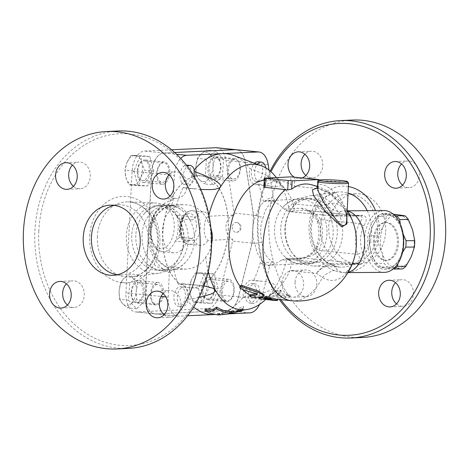 <?xml version="1.0" encoding="UTF-8"?>
<svg xmlns="http://www.w3.org/2000/svg" width="469" height="469" viewBox="0 0 469 469"><rect width="100%" height="100%" fill="white"/><g stroke="black" fill="none" stroke-linecap="round" stroke-linejoin="round"><path stroke-width="0.35" stroke-dasharray="2.35 1.76" d="M114.19 205.34A35.111 28.515 87.3 0 1 118.258 204.783A35.111 28.515 87.3 0 1 148.38 242.719A35.111 28.515 87.3 0 1 121.547 274.922A35.111 28.515 87.3 0 1 117.432 274.752M38.821 230.977A106.023 86.108 -92.7 0 0 163.177 335.429A106.023 86.108 -92.7 0 0 172.445 152.466A106.023 86.108 -92.7 0 0 38.821 230.977M128.272 348.414A108.837 88.389 87.3 0 1 34.911 230.824A108.837 88.389 87.3 0 1 118.082 130.986M73.445 186.322A13.343 10.834 -92.7 0 0 78.827 188.696A13.343 10.834 -92.7 0 0 80.123 188.731A13.343 10.834 -92.7 0 0 90.341 175.699A13.343 10.834 -92.7 0 0 80.176 162.116A13.343 10.834 -92.7 0 0 78.874 162.081A13.343 10.834 -92.7 0 0 72.455 165.1M170.089 196.042A13.343 10.834 -92.7 0 0 176.766 198.451A13.343 10.834 -92.7 0 0 186.961 186.211A13.343 10.834 -92.7 0 0 175.523 171.801A13.343 10.834 -92.7 0 0 169.098 174.82M164.08 314.763A13.343 10.834 -92.7 0 0 169.456 317.138A13.343 10.834 -92.7 0 0 170.751 317.173A13.343 10.834 -92.7 0 0 180.97 304.135A13.343 10.834 -92.7 0 0 170.804 290.551A13.343 10.834 -92.7 0 0 169.508 290.516A13.343 10.834 -92.7 0 0 163.083 293.541M67.436 305.043A13.343 10.834 -92.7 0 0 74.108 307.453A13.343 10.834 -92.7 0 0 84.303 295.212A13.343 10.834 -92.7 0 0 72.865 280.796A13.343 10.834 -92.7 0 0 66.44 283.821M126.343 235.338A35.263 28.638 -92.7 0 0 158.622 273.257A35.263 28.638 -92.7 0 0 178.918 258.102A35.263 28.638 -92.7 0 0 176.954 216.174A35.263 28.638 -92.7 0 0 155.327 202.983A35.263 28.638 -92.7 0 0 126.343 235.338M142.025 234.963A32.297 26.235 -92.7 0 0 169.725 269.863A32.297 26.235 -92.7 0 0 185.83 261.954A32.297 26.235 -92.7 0 0 183.485 211.707A32.297 26.235 -92.7 0 0 166.712 205.334A32.297 26.235 -92.7 0 0 142.025 234.963M135.834 235.25A32.297 26.235 -92.7 0 0 146.762 263.777A32.297 26.235 -92.7 0 0 163.54 270.15A32.297 26.235 -92.7 0 0 188.233 236.657A32.297 26.235 -92.7 0 0 160.515 205.621A32.297 26.235 -92.7 0 0 144.417 213.53A32.297 26.235 -92.7 0 0 135.834 235.25M131.742 235.444A32.297 26.235 -92.7 0 0 159.448 270.343A32.297 26.235 -92.7 0 0 179.897 256.291A32.297 26.235 -92.7 0 0 178.097 217.892A32.297 26.235 -92.7 0 0 156.423 205.815A32.297 26.235 -92.7 0 0 131.742 235.444M377.545 232.008A35.111 28.515 87.3 0 1 350.712 264.217A35.111 28.515 87.3 0 1 320.591 230.478A35.111 28.515 87.3 0 1 347.435 194.078A35.111 28.515 87.3 0 1 377.545 232.008M385.729 231.627A35.111 28.515 -92.7 0 0 355.619 193.691A35.111 28.515 -92.7 0 0 328.775 230.097A35.111 28.515 -92.7 0 0 358.896 263.836A35.111 28.515 -92.7 0 0 385.729 231.627M270.197 171.033A108.837 88.389 -92.7 0 0 257.528 220.424A108.837 88.389 -92.7 0 0 279.36 299.498M280.79 299.638A106.023 86.108 87.3 0 1 258.173 220.729A106.023 86.108 87.3 0 1 270.971 171.701M302.499 177.798A13.343 10.834 87.3 0 1 299.486 178.484A13.343 10.834 87.3 0 1 293.981 176.954M282.01 282.789A13.343 10.834 87.3 0 1 292.21 270.549A13.343 10.834 87.3 0 1 303.654 283.37A13.343 10.834 87.3 0 1 293.459 297.199A13.343 10.834 87.3 0 1 282.01 282.789M352.178 120.046A108.837 88.389 -92.7 0 0 268.989 219.885A108.837 88.389 -92.7 0 0 362.338 337.481M285.433 227.905A35.263 28.638 -92.7 0 0 292.023 252.82A35.263 28.638 -92.7 0 0 313.632 266.017A35.263 28.638 -92.7 0 0 342.646 229.447A35.263 28.638 -92.7 0 0 310.349 195.743A35.263 28.638 -92.7 0 0 290.059 210.892A35.263 28.638 -92.7 0 0 285.433 227.905M305.888 175.459A13.343 10.834 -92.7 0 0 311.269 177.833A13.343 10.834 -92.7 0 0 312.565 177.868A13.343 10.834 -92.7 0 0 322.783 164.836A13.343 10.834 -92.7 0 0 312.618 151.253A13.343 10.834 -92.7 0 0 311.299 151.217A13.343 10.834 -92.7 0 0 304.897 154.237M402.531 185.179A13.343 10.834 -92.7 0 0 409.208 187.588A13.343 10.834 -92.7 0 0 419.403 175.353A13.343 10.834 -92.7 0 0 407.96 160.937A13.343 10.834 -92.7 0 0 401.54 163.957M396.522 303.9A13.343 10.834 -92.7 0 0 401.898 306.275A13.343 10.834 -92.7 0 0 403.211 306.31A13.343 10.834 -92.7 0 0 413.412 293.266A13.343 10.834 -92.7 0 0 403.246 279.694A13.343 10.834 -92.7 0 0 401.945 279.659A13.343 10.834 -92.7 0 0 395.525 282.678M295.107 282.174A13.343 10.834 -92.7 0 0 306.55 296.59A13.343 10.834 -92.7 0 0 316.745 284.349A13.343 10.834 -92.7 0 0 305.301 269.939A13.343 10.834 -92.7 0 0 295.107 282.174M146.879 283.446L138.912 274.857L129.749 283.241L128.553 300.213L136.514 308.801L145.677 300.418L146.879 283.446L137.921 282.549L132.874 278.146L129.96 273.96L124.308 278.041A14.744 8.542 -84.3 0 1 132.874 278.146A14.744 8.542 -84.3 0 1 136.256 290.921L137.921 282.549M145.677 300.418L136.725 299.515L136.256 290.921A14.744 8.542 -84.3 0 1 131.074 303.601L136.725 299.515M138.912 274.857L129.96 273.96M198.434 288.412L202.338 303.167L212.228 303.285L218.208 288.646L214.304 273.896L204.414 273.773L198.434 288.412L189.476 287.509L190.361 294.784A14.744 8.542 -84.3 0 1 191.399 280.087L189.476 287.509M204.414 273.773L195.462 272.876L191.399 280.087A14.744 8.542 -84.3 0 1 199.337 272.829A14.744 8.542 -84.3 0 1 206.231 280.263L205.346 272.993L195.462 272.876M128.553 300.213L119.595 299.31L122.509 303.496L127.562 307.899L131.074 303.601A14.744 8.542 -84.3 0 1 122.509 303.496A14.744 8.542 -84.3 0 1 119.132 290.721L119.595 299.31M136.514 308.801L127.562 307.899M171.531 149.787L144.546 151.047A19.663 11.391 95.7 0 0 132.1 171.167L125.932 292.891A19.663 11.391 95.7 0 0 135.424 311.92A19.663 11.391 95.7 0 0 136.397 311.944L207.603 308.614A19.663 11.391 95.7 0 0 219.087 294.972L232.659 241.142L232.753 239.249A12.64 10.265 -92.7 0 1 225.964 226.41A12.64 10.265 -92.7 0 1 233.978 215.06L209.28 216.209C203.247 217.352 202.25 236.992 208.054 240.404L232.753 239.249M236.147 149.699A19.663 11.391 -84.3 0 1 245.269 162.303L253.436 215.113L252.023 243.094L238.451 296.918A19.663 11.391 -84.3 0 1 226.967 310.566L155.761 313.89A19.663 11.391 -84.3 0 1 154.782 313.867A19.663 11.391 -84.3 0 1 145.29 294.837L151.458 173.114A19.663 11.391 -84.3 0 1 163.91 152.994L174.656 152.489M252.023 243.094L232.659 241.142M157.361 284.519A9.831 5.692 95.7 0 0 151.165 294.163A9.831 5.692 95.7 0 0 155.884 304.094A9.831 5.692 95.7 0 0 162.532 294.884A9.831 5.692 95.7 0 0 157.848 284.536A9.831 5.692 95.7 0 0 157.361 284.519M137.886 282.561A9.831 5.692 -84.3 0 1 138.373 282.573A9.831 5.692 -84.3 0 1 143.057 292.926A9.831 5.692 -84.3 0 1 136.403 302.136A9.831 5.692 -84.3 0 1 131.683 292.205A9.831 5.692 -84.3 0 1 137.886 282.561M222.341 291.255A9.831 5.692 95.7 0 0 227.09 300.77A9.831 5.692 95.7 0 0 233.738 291.56A9.831 5.692 95.7 0 0 229.054 281.207A9.831 5.692 95.7 0 0 222.341 291.255M202.866 289.297A9.831 5.692 -84.3 0 1 209.579 279.248A9.831 5.692 -84.3 0 1 214.263 289.602A9.831 5.692 -84.3 0 1 207.609 298.812A9.831 5.692 -84.3 0 1 202.866 289.297M157.643 282.584A11.233 6.507 -84.3 0 1 158.2 282.596A11.233 6.507 -84.3 0 1 163.552 294.438A11.233 6.507 -84.3 0 1 155.943 304.956A11.233 6.507 -84.3 0 1 150.561 293.594A11.233 6.507 -84.3 0 1 157.643 282.584M138.285 280.638A11.233 6.507 95.7 0 0 131.197 291.654A11.233 6.507 95.7 0 0 136.59 303.009A11.233 6.507 95.7 0 0 137.147 303.021A11.233 6.507 95.7 0 0 144.229 292.011A11.233 6.507 95.7 0 0 138.847 280.65A11.233 6.507 95.7 0 0 138.285 280.638M221.133 290.786A11.233 6.507 -84.3 0 1 228.808 279.301A11.233 6.507 -84.3 0 1 234.16 291.132A11.233 6.507 -84.3 0 1 226.556 301.655A11.233 6.507 -84.3 0 1 221.133 290.786M201.776 288.834A11.233 6.507 95.7 0 0 207.192 299.709A11.233 6.507 95.7 0 0 214.866 288.224A11.233 6.507 95.7 0 0 209.45 277.355A11.233 6.507 95.7 0 0 201.776 288.834M274.558 228.766A32.297 26.235 -92.7 0 0 285.492 257.293A32.297 26.235 -92.7 0 0 302.265 263.666A32.297 26.235 -92.7 0 0 326.963 230.179A32.297 26.235 -92.7 0 0 299.251 199.137A32.297 26.235 -92.7 0 0 283.141 207.046A32.297 26.235 -92.7 0 0 274.558 228.766M280.749 228.479A32.297 26.235 -92.7 0 0 308.455 263.379A32.297 26.235 -92.7 0 0 324.56 255.47A32.297 26.235 -92.7 0 0 322.215 205.223A32.297 26.235 -92.7 0 0 305.436 198.85A32.297 26.235 -92.7 0 0 280.749 228.479M284.841 228.286A32.297 26.235 -92.7 0 0 290.88 251.108A32.297 26.235 -92.7 0 0 312.547 263.185A32.297 26.235 -92.7 0 0 337.24 229.699A32.297 26.235 -92.7 0 0 309.534 198.657A32.297 26.235 -92.7 0 0 289.086 212.709A32.297 26.235 -92.7 0 0 284.841 228.286M317.413 187.412L317.413 187.412C317.648 178.671 337.873 190.707 342.962 203.388C345.653 208.799 346.913 214.093 346.732 219.269M387.488 266.955L395.994 267.951A26.68 16.931 89.6 0 1 382.047 252.68L384.146 263.297A29.142 18.49 -90.4 0 0 387.488 266.955L378.829 267.013A29.142 18.49 89.6 0 1 375.487 263.355L371.196 252.75A26.68 16.931 -90.4 0 0 385.143 268.028L378.829 267.013M393.157 214.11L390.179 213.788A29.142 18.49 -90.4 0 0 386.515 216.502L383.396 226.093L378.084 235.708A29.142 18.49 -90.4 0 0 377.762 242.08L382.047 252.68A26.68 16.931 89.6 0 1 383.396 226.093A26.68 16.931 89.6 0 1 398.685 214.79A26.68 16.931 89.6 0 1 412.632 230.062A26.68 16.931 89.6 0 1 411.284 256.649A26.68 16.931 89.6 0 1 395.994 267.951L402.308 268.966M393.643 269.024L385.143 268.028A26.68 16.931 -90.4 0 0 400.432 256.719L398.04 263.402M369.425 235.766L372.544 226.169A26.68 16.931 -90.4 0 0 371.196 252.75L369.103 242.133A29.142 18.49 89.6 0 1 369.425 235.766L378.084 235.708M381.52 213.846L387.834 214.861A26.68 16.931 -90.4 0 0 372.544 226.169L377.856 216.561A29.142 18.49 89.6 0 1 381.52 213.846L390.179 213.788M400.35 224.223L401.775 230.138A26.68 16.931 -90.4 0 0 387.834 214.861L394.869 215.705M402.502 252.498L400.432 256.719A26.68 16.931 -90.4 0 0 401.775 230.138L403.182 234.23M377.856 216.561L386.515 216.502M369.103 242.133L377.762 242.08M375.487 263.355L384.146 263.297M398.48 243.071A18.959 12.03 -90.4 0 0 386.356 222.488A18.959 12.03 -90.4 0 0 374.455 241.523A18.959 12.03 -90.4 0 0 386.614 260.401A18.959 12.03 -90.4 0 0 398.48 243.071M397.395 243.077A18.959 12.03 -90.4 0 0 385.272 222.494A18.959 12.03 -90.4 0 0 373.371 241.529A18.959 12.03 -90.4 0 0 385.53 260.406A18.959 12.03 -90.4 0 0 397.395 243.077M183.443 287.145A9.831 5.692 -84.3 0 1 183.93 287.157A9.831 5.692 -84.3 0 1 188.614 297.51A9.831 5.692 -84.3 0 1 181.966 306.72A9.831 5.692 -84.3 0 1 177.247 296.789A9.831 5.692 -84.3 0 1 183.443 287.145M180.143 286.811A9.831 5.692 -84.3 0 1 180.629 286.823A9.831 5.692 -84.3 0 1 185.308 297.176A9.831 5.692 -84.3 0 1 178.66 306.386A9.831 5.692 -84.3 0 1 173.94 296.455A9.831 5.692 -84.3 0 1 180.143 286.811M248.423 293.881A9.831 5.692 -84.3 0 1 255.136 283.827A9.831 5.692 -84.3 0 1 259.82 294.18A9.831 5.692 -84.3 0 1 253.172 303.39A9.831 5.692 -84.3 0 1 248.423 293.881M245.123 293.547A9.831 5.692 -84.3 0 1 251.835 283.499A9.831 5.692 -84.3 0 1 256.514 293.846A9.831 5.692 -84.3 0 1 249.866 303.062A9.831 5.692 -84.3 0 1 245.123 293.547M265.806 167.92A9.831 5.692 -84.3 0 1 259.826 181.679A9.831 5.692 -84.3 0 1 259.334 181.667A9.831 5.692 -84.3 0 1 254.679 174.89A9.831 5.692 -84.3 0 1 257.229 164.273M258.003 161.776A9.831 5.692 -84.3 0 1 262.722 171.707A9.831 5.692 -84.3 0 1 256.52 181.351A9.831 5.692 -84.3 0 1 256.033 181.339A9.831 5.692 -84.3 0 1 251.32 173.999A9.831 5.692 -84.3 0 1 254.526 163.265M214.263 177.1A9.831 5.692 -84.3 0 1 213.776 177.089A9.831 5.692 -84.3 0 1 209.098 166.735A9.831 5.692 -84.3 0 1 215.746 157.525A9.831 5.692 -84.3 0 1 220.465 167.456A9.831 5.692 -84.3 0 1 214.263 177.1M233.744 179.058A9.831 5.692 95.7 0 0 239.94 169.415A9.831 5.692 95.7 0 0 235.221 159.483A9.831 5.692 95.7 0 0 228.573 168.693A9.831 5.692 95.7 0 0 233.251 179.047A9.831 5.692 95.7 0 0 233.744 179.058M120.797 282.344L119.132 290.721A14.744 8.542 -84.3 0 1 124.308 278.041L120.797 282.344L129.749 283.241M205.193 294.96L209.256 287.749L206.231 280.263A14.744 8.542 -84.3 0 1 205.193 294.96A14.744 8.542 -84.3 0 1 197.261 302.218L203.27 302.382L205.193 294.96M193.386 302.265L197.261 302.218A14.744 8.542 -84.3 0 1 190.361 294.784L193.386 302.265L202.338 303.167M201.031 154.049L197.519 158.346L195.849 166.724A14.744 8.542 -84.3 0 1 201.031 154.049A14.744 8.542 -84.3 0 1 209.596 154.149L206.682 149.963L201.031 154.049M196.318 175.312L199.231 179.498A14.744 8.542 -84.3 0 1 195.849 166.724L196.318 175.312L205.275 176.215L213.237 184.804L204.279 183.901L207.796 179.604A14.744 8.542 -84.3 0 1 199.231 179.498L204.279 183.901M212.973 166.929L214.644 158.551L209.596 154.149A14.744 8.542 -84.3 0 1 212.973 166.929A14.744 8.542 -84.3 0 1 207.796 179.604L213.442 175.517L212.973 166.929M212.228 303.285L203.27 302.382M218.208 288.646L209.256 287.749M214.304 273.896L205.346 272.993M213.237 184.804L222.4 176.42L223.596 159.448L214.644 158.551M222.4 176.42L213.442 175.517M223.596 159.448L215.634 150.866L206.682 149.963M215.634 150.866L206.471 159.243L197.519 158.346M215.001 156.64A11.233 6.507 95.7 0 0 207.919 167.65A11.233 6.507 95.7 0 0 213.301 179.011A11.233 6.507 95.7 0 0 213.87 179.023A11.233 6.507 95.7 0 0 220.952 168.008A11.233 6.507 95.7 0 0 215.558 156.652A11.233 6.507 95.7 0 0 215.001 156.64M206.471 159.243L205.275 176.215M232.225 227.037A4.913 3.992 -92.7 0 0 236.446 232.348A4.913 3.992 -92.7 0 0 240.198 227.84A4.913 3.992 -92.7 0 0 235.983 222.529A4.913 3.992 -92.7 0 0 232.225 227.037M194.571 177.223A9.831 5.692 -84.3 0 1 188.128 184.997A9.831 5.692 -84.3 0 1 183.379 177.048A9.831 5.692 -84.3 0 1 187.301 166.331M186.797 165.1A9.831 5.692 -84.3 0 1 191.54 174.615A9.831 5.692 -84.3 0 1 184.827 184.663A9.831 5.692 -84.3 0 1 180.108 174.703A9.831 5.692 -84.3 0 1 186.345 165.088M149.283 170.364A9.831 5.692 -84.3 0 1 142.57 180.413A9.831 5.692 -84.3 0 1 137.892 170.065A9.831 5.692 -84.3 0 1 144.54 160.849A9.831 5.692 -84.3 0 1 149.283 170.364M168.758 172.322A9.831 5.692 95.7 0 0 164.015 162.813A9.831 5.692 95.7 0 0 157.367 172.023A9.831 5.692 95.7 0 0 162.045 182.371A9.831 5.692 95.7 0 0 168.758 172.322M125.874 177.382L128.893 184.868L132.768 184.821A14.744 8.542 -84.3 0 1 125.874 177.382A14.744 8.542 -84.3 0 1 126.911 162.684L124.989 170.112L125.874 177.382M138.783 184.985L140.706 177.558A14.744 8.542 -84.3 0 1 132.768 184.821L147.735 185.888L153.715 171.249L144.763 170.347L141.744 162.866A14.744 8.542 -84.3 0 1 140.706 177.558L144.763 170.347M134.843 155.427L130.968 155.474L126.911 162.684A14.744 8.542 -84.3 0 1 134.843 155.427A14.744 8.542 -84.3 0 1 141.744 162.866L140.858 155.597L134.843 155.427M153.715 171.249L149.81 156.494L139.926 156.376L130.968 155.474M149.81 156.494L140.858 155.597M139.926 156.376L133.941 171.015L124.989 170.112M133.941 171.015L137.845 185.771L128.893 184.868M137.282 171.437A11.233 6.507 95.7 0 0 142.705 182.312A11.233 6.507 95.7 0 0 150.379 170.827A11.233 6.507 95.7 0 0 144.956 159.952A11.233 6.507 95.7 0 0 137.282 171.437M137.845 185.771L147.735 185.888M194.248 240.703L182.857 239.559L182.728 238.328L182.089 237.648A18.256 10.576 -84.3 0 1 183.068 218.39L183.737 217.651L184.047 216.057A16.855 9.761 -84.3 0 1 192.155 210.716A16.855 9.761 -84.3 0 1 200.181 228.456A16.855 9.761 -84.3 0 1 188.778 244.249A16.855 9.761 -84.3 0 1 182.857 239.559A16.855 9.761 -84.3 0 1 184.047 216.057L195.438 217.206A8.424 4.883 -84.3 0 1 191.381 219.879A8.424 4.883 -84.3 0 1 187.917 216.385A23.169 13.425 95.7 0 0 178.396 206.776A23.169 13.425 95.7 0 0 162.72 228.485A23.169 13.425 95.7 0 0 173.759 252.885A23.169 13.425 95.7 0 0 186.609 242.233A8.424 4.883 -84.3 0 1 191.282 238.358A8.424 4.883 -84.3 0 1 194.248 240.703A16.855 9.761 95.7 0 0 200.169 245.393A16.855 9.761 95.7 0 0 208.054 240.404M209.28 216.209A16.855 9.761 95.7 0 0 203.54 211.859A16.855 9.761 95.7 0 0 195.438 217.206M183.068 218.39A8.424 4.883 -84.3 0 1 181.134 218.847A8.424 4.883 -84.3 0 1 179.375 218.05A24.576 14.234 -84.3 0 1 178.349 238.328A8.424 4.883 -84.3 0 1 181.034 237.326A8.424 4.883 -84.3 0 1 182.089 237.648M178.349 238.328L175.218 241.089A23.169 13.425 -84.3 0 1 162.368 251.742A23.169 13.425 -84.3 0 1 151.329 227.342A23.169 13.425 -84.3 0 1 167.005 205.633A23.169 13.425 -84.3 0 1 176.532 215.236L179.375 218.05M233.228 180.975A11.233 6.507 -84.3 0 1 232.671 180.958A11.233 6.507 -84.3 0 1 227.324 169.121A11.233 6.507 -84.3 0 1 234.934 158.604A11.233 6.507 -84.3 0 1 240.316 169.96A11.233 6.507 -84.3 0 1 233.228 180.975M169.737 172.774A11.233 6.507 -84.3 0 1 162.063 184.258A11.233 6.507 -84.3 0 1 156.716 172.422A11.233 6.507 -84.3 0 1 164.32 161.899A11.233 6.507 -84.3 0 1 169.737 172.774M243.376 297.029C253.782 294.567 264.973 294.638 275.432 287.098L275.502 285.31L272.354 283.258L268.643 282.221L262.007 281.23L251.841 280.204A12.64 7.322 -84.3 0 0 243.376 297.029A80.75 46.777 -84.3 0 1 217.34 314.212A80.75 46.777 -84.3 0 1 215.072 314.482M228.596 313.861L215.124 314.488M269.657 266.245C261.362 262.024 256.467 254.403 254.966 243.388L262.165 242.356C262.875 251.601 266.503 258.185 273.052 262.107C271.492 262.347 270.361 263.73 269.657 266.245L261.344 299.216A19.663 11.391 -84.3 0 1 259.498 304.44M273.052 262.107L260.289 262.699A80.75 46.777 -84.3 0 1 253.477 280.708A12.64 7.322 -84.3 0 0 251.841 280.204M174.673 152.507L164.021 153.005A19.663 11.391 95.7 0 0 151.575 173.125L145.408 294.849A19.663 11.391 95.7 0 0 154.899 313.878A19.663 11.391 95.7 0 0 155.872 313.902L227.078 310.578A19.663 11.391 95.7 0 0 238.563 296.93L252.134 243.106L253.553 215.119L245.387 162.315A19.663 11.391 95.7 0 0 236.206 149.705M228.292 230.261A56.174 32.543 95.7 0 0 201.172 175.898A56.174 32.543 95.7 0 0 163.177 228.532A56.174 32.543 95.7 0 0 189.927 287.679A56.174 32.543 95.7 0 0 228.292 230.261M228.174 230.25A56.174 32.543 95.7 0 0 201.06 175.887A56.174 32.543 95.7 0 0 163.06 228.52A56.174 32.543 95.7 0 0 189.816 287.667A56.174 32.543 95.7 0 0 228.174 230.25M233.978 215.06L234.078 213.161L225.906 160.357A19.663 11.391 95.7 0 0 216.731 147.747M253.436 215.113L234.078 213.161M227.606 314.019A79.513 46.062 95.7 0 0 233.931 312.29L230.467 312.852L243.505 308.051L242.485 310.249M233.931 312.29L234.002 310.83A78.077 45.229 -84.3 0 1 227.623 312.594A78.077 45.229 -84.3 0 1 224.639 312.899L219.762 313.468A78.968 45.745 -84.3 0 1 205.07 309.059M230.467 312.852L230.543 311.393L234.002 310.83M224.569 314.33L224.639 312.899M219.691 314.898L219.762 313.468M243.505 308.051L243.581 306.521L230.543 311.393M242.045 310.314L243.581 306.521M238.58 310.865L238.621 310.079L242.086 309.511M229.183 313.603L229.259 312.172A76.887 44.537 95.7 0 0 231.287 311.996M232.19 311.873A76.887 44.537 95.7 0 0 238.621 310.079M231.305 311.656L229.259 312.172M264.211 294.89L263.431 295.323L255.048 296.203L250.387 295.253L250.311 294.661M255.98 293.77L257.393 293.488C257.809 293.236 257.387 292.879 256.133 292.422L242.919 288.359L240.509 286.84L240.263 285.832M257.088 294.421L257.592 293.365L257.17 294.643M280.749 292.257L281.23 291.413L280.562 290.739L277.361 291.108L265.952 297.786L266.163 298.167L270.296 298.202L274.289 296.625L286.237 297.803L289.795 296.971L290.071 296.285L289.303 295.892L277.56 294.696L280.749 292.257L280.45 291.02L280.89 290.094L275.895 290.563A58.983 34.167 95.7 0 0 276.194 290.299A58.983 34.167 95.7 0 0 289.895 270.719C292.052 263.338 291.378 259.509 287.872 259.228L332.193 263.689A4.215 2.673 89.6 0 1 333.746 264.745L333.389 264.751C327.204 264.891 321.541 267.764 316.405 273.386C320.925 267.43 326.049 264.205 331.771 263.701A4.215 2.767 87.6 0 1 333.389 264.751L337.522 270.179A30.895 19.604 -90.4 0 0 345.26 272.618A30.895 19.604 -90.4 0 0 348.139 272.26M275.643 299.122A58.983 34.167 95.7 0 0 276.522 299.193C278.234 299.187 277.806 299.005 275.233 298.647L259.932 297.381A58.983 34.167 95.7 0 0 266.328 296.209L265.8 296.555L270.883 296.666A58.983 34.167 95.7 0 0 274.136 295.288L285.527 296.431L289.912 295.13L288.728 294.544L277.337 293.401A58.983 34.167 95.7 0 0 280.45 291.02M277.337 293.401L277.56 294.696M274.136 295.288L274.289 296.625M266.398 297.581L266.328 296.209A58.983 34.167 95.7 0 0 275.895 290.563L276.194 291.8M260.459 298.988C258.63 298.735 259.744 298.706 263.807 298.9L275.192 300.043C277.759 300.406 278.164 300.588 276.405 300.594M249.895 295.001A58.983 34.167 95.7 0 0 250.387 295.253A58.983 34.167 95.7 0 0 257.417 297.293A58.983 34.167 95.7 0 0 259.932 297.381L271.152 298.671L271.018 300.072L270.044 299.949M271.018 300.072L270.707 300.019L270.83 298.618L271.152 298.671A58.983 34.167 -84.3 0 1 271.082 298.665A58.983 34.167 -84.3 0 1 265.208 297.153L264.739 296.795M259.932 297.381L259.398 297.493M276.522 299.21L277.56 299.316M347.939 272.6L345.108 272.63L347.289 271.082L349.182 268.878C351.709 265.56 353.726 260.635 355.221 254.098A38.646 24.523 89.6 0 1 322.52 277.402L316.405 273.386L289.895 270.719M263.807 186.814L264.364 186.029A58.983 34.167 -84.3 0 1 280.609 181.063A58.983 34.167 -84.3 0 1 290.557 184.809L294.409 186.199L314.91 188.262A53.29 43.277 87.3 0 1 317.185 188.561L318.246 188.561L317.876 187.846A58.713 34.014 95.7 0 0 310.208 184.446M264.147 180.055A58.983 34.167 95.7 0 1 269.224 179.92A58.983 34.167 95.7 0 1 286.231 190.508A58.983 34.167 95.7 0 1 293.283 203.851L319.788 206.518C324.343 212.398 329.707 215.388 335.886 215.494A4.215 2.785 91.2 0 1 334.362 216.127A4.215 2.785 91.2 0 1 334.18 216.115L325.861 213.143L319.788 206.518L326.231 204.167A38.646 24.523 89.6 0 1 355.056 229.206C353.468 222.693 351.387 217.798 348.819 214.515L344.838 210.827A30.895 19.604 -90.4 0 0 340.488 211.63A22.471 16.931 -110.1 0 1 326.231 204.167A58.983 34.167 95.7 0 0 314.91 188.262M240.064 286.242A58.983 34.167 95.7 0 0 240.509 286.84A58.983 34.167 95.7 0 0 243.006 289.742M346.913 215.781L342.704 205.914L331.237 194.154L317.138 188.005M254.948 243.247L254.321 243.323A37.919 30.796 87.3 0 1 252.844 229.112A37.919 30.796 87.3 0 1 255.74 215.341L256.355 215.535C258.964 216.848 261.327 217.305 263.455 216.907A32.297 26.235 -92.7 0 0 260.67 229.417A32.297 26.235 -92.7 0 0 262.165 242.356M269.013 170.077L273.169 196.957C273.62 199.413 274.617 200.697 276.159 200.796C269.288 203.147 265.055 208.517 263.455 216.907M252.134 243.106L254.321 243.323M293.283 203.851L294.11 206.952L294.086 209.59L293.535 210.862L291.114 211.824L288.089 211.232L284.325 209.063L279.424 204.812L275.074 202.309L270.683 200.902L267.183 200.638L263.396 201.394L276.159 200.796M260.289 262.699L264.909 264.815L269.382 265.202L274.301 264.199L281.74 260.102L299.075 259.293C307.248 258.226 313.509 253.911 317.853 246.354A32.297 26.235 -92.7 0 0 319.09 221.943C315.543 213.7 309.733 209.133 301.661 208.248L284.325 209.063M253.553 215.119L255.74 215.341M187.6 315.778L178.654 316.194A19.663 11.391 -84.3 0 1 177.675 316.17A19.663 11.391 -84.3 0 1 168.183 297.141L169.373 271.176L168.518 268.426L167.462 267.336L166.442 267.084A32.297 26.235 87.3 0 1 149.769 234.6A32.297 26.235 87.3 0 1 169.549 205.78L169.989 205.703C155.972 210.792 151.012 223.479 150.778 237.062C151.645 251.525 157.174 261.602 167.363 267.283M208.928 215.148A73.023 42.304 95.7 0 0 207.644 220.852L204.865 215.617L201.037 211.068L195.802 207.362L189.986 205.24L184.17 204.566L169.549 205.78C171.584 205.281 172.774 203.288 173.12 199.794L173.688 188.556M211.578 245.053L210.857 247.667L208.101 253.805L202.573 261.614L197.941 265.56L192.372 268.098L186.463 269.077L183.614 269.065L176.045 267.723L173.266 266.767L166.442 267.084M207.644 220.852L210.886 227.84M200.808 189.458L183.186 187.453A12.64 7.322 -84.3 0 0 184.821 187.958A12.64 7.322 -84.3 0 0 193.281 171.132L194.664 171.613M199.02 297.469L186.773 299.679A12.64 7.322 -84.3 0 0 181.233 283.505A12.64 7.322 -84.3 0 0 178.279 284.22L191.018 284.63L203.951 285.943M261.907 281.218L253.477 280.708M176.373 205.463A80.75 46.777 -84.3 0 1 183.186 187.453M281.74 260.102L284.982 258.771L287.872 259.228M263.889 301.063A73.023 42.304 95.7 0 0 275.432 287.098A73.023 42.304 95.7 0 0 286.958 258.964M193.685 307.06A80.75 46.777 -84.3 0 1 186.773 299.679M289.367 211.396A73.023 42.304 95.7 0 0 280.644 184.206C270.994 175.676 259.943 173.02 249.889 168.482A12.64 7.322 -84.3 0 0 255.423 184.657A12.64 7.322 -84.3 0 0 258.378 183.942L267.424 185.718L275.661 186.556L280.016 186.005L280.79 185.314L280.644 184.206A73.023 42.304 95.7 0 0 276.311 177.511M233.316 155.356A80.75 46.777 -84.3 0 1 249.889 168.482M193.281 171.132A80.75 46.777 -84.3 0 1 194.272 169.919M340.488 211.63L336.244 215.494A4.215 2.673 89.6 0 1 334.843 216.133A4.215 2.673 89.6 0 1 334.602 216.115L334.18 216.115M291.114 211.824L334.362 216.127L361.024 215.957A4.215 2.673 -90.4 0 0 362.426 215.318C367.004 216.074 367.526 219.486 363.985 225.554C359.905 234.236 359.447 243.264 362.613 252.644A4.215 0.844 160.8 0 0 357.671 254.28C354.212 243.622 354.728 233.357 359.231 223.502L362.373 218.484L361.388 215.969L360.784 215.939A4.215 2.673 -90.4 0 0 361.024 215.957L306.222 210.423L310.595 212.592C311.785 212.961 313.755 215.165 316.516 219.216L317.449 221.614A8.424 1.307 -15.3 0 1 320.667 219.621A40.727 33.076 87.3 0 1 319.108 250.399A8.424 2.392 -158.3 0 1 316.188 247.057L316.188 247.057A8.424 2.392 -158.3 0 1 317.853 246.354M331.771 263.701L358.375 263.514C361.288 262.599 361.054 259.521 357.671 254.28L319.108 250.399C316.165 254.667 306.896 257.733 303.326 257.973L285.68 258.8M291.583 300.729A58.983 34.167 95.7 0 0 322.52 277.402A22.471 15.964 -56.4 0 1 337.522 270.179M362.613 252.644C365.503 259.392 364.606 263.367 359.928 264.569A4.215 2.673 -90.4 0 0 358.375 263.514L303.326 257.973A8.424 6.842 -92.7 0 0 302.511 257.956A8.424 6.842 -92.7 0 0 299.075 259.293M205.809 257.118A73.023 42.304 95.7 0 0 208.254 271.469M319.09 221.943A8.424 1.307 -15.3 0 1 317.449 221.62A8.424 1.307 -15.3 0 1 317.449 221.614M301.661 208.248A8.424 6.842 -92.7 0 0 305.735 210.405L306.222 210.423M288.089 211.232L305.735 210.405C309.288 210.493 318.181 214.825 320.667 219.621L359.231 223.502A4.215 1.366 25.8 0 0 363.985 225.554M258.378 183.942A80.75 46.777 -84.3 0 1 263.396 201.394M384.357 272.354A30.895 19.604 89.6 0 1 364.542 241.594A30.895 19.604 89.6 0 1 383.941 210.563M178.279 284.22A80.75 46.777 -84.3 0 1 173.266 266.767M403.17 243.862A28.087 17.822 -90.4 0 0 377.744 216.01A28.087 17.822 -90.4 0 0 375.288 264.481A28.087 17.822 -90.4 0 0 403.17 243.862M173.864 185.079L174.351 175.418A19.663 11.391 -84.3 0 1 180.682 158.446M89.731 236.095A43.254 35.128 87.3 0 1 144.247 204.068A43.254 35.128 87.3 0 1 140.466 278.709A43.254 35.128 87.3 0 1 89.731 236.095M97.388 236.411A37.643 30.573 -92.7 0 0 131.848 276.886A37.643 30.573 -92.7 0 0 158.458 238.047A37.643 30.573 -92.7 0 0 128.336 201.869A37.643 30.573 -92.7 0 0 97.388 236.411M348.391 186.562A43.254 35.128 -92.7 0 0 309.083 225.847A43.254 35.128 -92.7 0 0 351.246 271.885A43.254 35.128 -92.7 0 0 375.528 210.622M367.227 210.675A37.643 30.573 87.3 0 1 367.596 248.857A37.643 30.573 87.3 0 1 340.641 267.131A37.643 30.573 87.3 0 1 310.525 226.451A37.643 30.573 87.3 0 1 337.129 192.114A37.643 30.573 87.3 0 1 348.062 193.07M145.29 294.837L125.932 292.891M155.761 313.89L136.397 311.944M151.458 173.114L132.1 171.167M238.451 296.918L219.087 294.972M226.967 310.566L207.603 308.614M348.567 183.127A15.448 1.073 2.9 0 0 344.035 182.136A15.448 1.073 2.9 0 0 327.251 181.052A15.448 1.073 2.9 0 0 317.712 181.562M187.917 216.385L176.532 215.236A23.169 13.425 -84.3 0 1 175.218 241.089L186.609 242.233M196.376 226.867A14.041 8.137 95.7 0 0 185.753 214.444A14.041 8.137 95.7 0 0 181.849 237.314A14.041 8.137 95.7 0 0 190.625 240.058A14.041 8.137 95.7 0 0 196.376 226.867M174.275 227.905A20.36 11.795 95.7 0 0 172.815 216.637A20.36 11.795 95.7 0 0 153.592 216.602A20.36 11.795 95.7 0 0 157.637 247.855A20.36 11.795 95.7 0 0 174.275 227.905M163.91 152.994L144.546 151.047M245.269 162.303L225.906 160.357M255.048 296.203L254.773 297.569M263.431 295.323L263.062 296.637M242.919 288.359L242.403 289.543M256.133 292.422L255.687 293.676M288.728 294.544L288.951 295.839M285.527 296.431L285.68 297.774M270.883 296.666L270.953 298.038M263.848 297.504L263.807 298.9M275.233 298.647L275.192 300.043M265.208 297.153L264.926 298.513M294.872 177.03L294.409 186.199M290.557 184.809L290.956 176.877M317.185 188.561L317.654 179.322M318.252 180.489L317.876 187.846M264.768 178.103L264.364 186.029M256.355 215.535L256.385 215.406C258.947 205.428 264.539 199.278 273.169 196.957M238.563 296.93L261.344 299.216M173.12 199.794A37.919 30.796 -92.7 0 0 148.491 233.99A37.919 30.796 -92.7 0 0 169.42 272.765M145.408 294.849L161.008 296.42M165.85 296.906L168.183 297.141M347.728 211.144A30.895 19.604 -90.4 0 0 344.838 210.827L347.523 210.81M305.735 210.405L360.784 215.939L334.602 216.115L290.282 211.66M359.928 264.569L333.746 264.745M336.244 215.494L362.426 215.318M245.387 162.315L268.162 164.601M227.078 310.578L249.86 312.864M155.872 313.902L178.654 316.194M151.575 173.125L169.039 174.884M169.192 174.902L174.351 175.418M164.021 153.005L176.567 154.266M121.541 274.922L113.357 275.309M118.264 204.783L110.08 205.164M158.628 273.257L131.853 276.886C146.527 275.549 159.349 256.836 157.49 236.851C155.966 215.875 141.034 201.594 128.348 201.869L155.345 202.983M67.026 189.341L80.123 188.731M65.783 162.69L78.874 162.081M163.669 199.061L176.766 198.451M162.426 172.41L175.523 171.801M157.654 317.783L170.751 317.173M156.412 291.132L169.508 290.516M61.011 308.063L74.108 307.453M59.768 281.412L72.865 280.796M185.83 261.954C176.022 273.374 157.596 274.236 146.762 263.777M183.485 211.707C172.651 201.248 154.231 202.11 144.417 213.53M179.891 256.291L178.912 258.108M178.097 217.892L176.954 216.18M163.534 270.15L159.442 270.343M160.521 205.621L156.429 205.815M355.619 193.691L347.435 194.078M358.896 263.836L350.712 264.217M313.632 266.017L340.629 267.131C332.527 266.709 325.492 262.605 319.518 254.814C313.732 246.676 311.029 237.167 311.416 226.287L313.843 213.7L319.471 203.065L326.911 196.019L337.123 192.114L310.349 195.743M299.468 178.484L312.565 177.868M298.225 151.827L311.316 151.217M396.112 188.204L409.208 187.588M394.869 161.547L407.96 160.937M388.854 280.269L401.951 279.659M390.097 306.919L403.193 306.31M292.21 270.549L305.307 269.939M293.453 297.199L306.55 296.59M154.782 313.867L135.424 311.92M136.403 302.136L155.884 304.094M138.373 282.573L157.848 284.536M207.609 298.812L227.09 300.77M209.579 279.248L229.054 281.207M158.2 282.596L138.842 280.65M155.954 304.956L136.59 303.009M228.808 279.301L209.444 277.355M226.556 301.655L207.198 299.709M285.492 257.293C296.326 267.752 314.752 266.89 324.56 255.47M283.141 207.046C292.955 195.626 311.381 194.77 322.215 205.223M290.88 251.108L292.023 252.82M289.086 212.709L290.059 210.892M309.534 198.657L305.436 198.85M312.547 263.185L308.455 263.379M385.53 260.406L386.614 260.401M385.272 222.494L386.356 222.488M178.66 306.386L181.966 306.72M180.629 286.823L183.93 287.157M249.866 303.062L253.172 303.39M251.835 283.499L255.136 283.827M256.033 181.339L259.334 181.667M213.776 177.089L233.251 179.047M215.746 157.525L235.221 159.483M236.446 232.348A4.913 4.913 0 0 0 241.125 227.213A4.913 4.913 0 0 0 235.983 222.529M184.827 184.663L188.128 184.997M142.57 180.413L162.045 182.371M144.54 160.849L164.015 162.813M182.728 238.328C180.407 231.61 180.741 224.721 183.737 217.651M203.54 211.859L192.155 210.716C188.837 211.009 186.984 211.519 186.586 212.252C184.241 213.934 182.435 216.402 181.169 219.668C178.255 227.606 179.51 235.356 181.65 238.873C183.531 242.168 185.906 243.962 188.778 244.249L200.169 245.393M173.759 252.885L162.368 251.742C156.933 250.247 153.603 247.439 152.384 243.329L150.086 233.978C149.541 225.36 151.399 217.944 155.667 211.724L161.922 206.454L167.005 205.633L178.396 206.776M191.381 219.879L181.134 218.847M191.282 238.358L181.034 237.326M232.671 180.958L213.313 179.011M234.922 158.604L215.558 156.652M162.069 184.258L142.705 182.312M164.314 161.899L144.956 159.952M281.212 291.296L280.89 290.094M290.123 296.42L289.912 295.13M265.847 297.944L265.8 296.555M271.416 298.689L271.287 300.09M257.417 297.293L257.809 297.328M264.469 298.003L271.082 298.665M269.224 179.92L280.609 181.063M318.369 188.409L318.785 180.184M317.437 188.304L318.867 188.438L328.974 192.689L342.388 205.61C345.29 210.036 346.427 214.749 346.456 215.453L346.732 219.281M347.189 210.282A58.983 58.983 0 0 0 317.46 186.545M299.251 199.137L267.183 200.638M302.265 263.666L269.159 265.214M182.406 204.601L166.712 205.334M186.463 269.077L169.725 269.863M194.887 188.972L184.821 187.958M197.789 285.17L181.233 283.505M227.623 312.594L217.34 314.212M271.979 186.322L255.423 184.657M286.231 190.508L276.352 177.563M276.194 290.299L265.665 299.509M317.449 221.62C319.729 230.431 319.313 238.909 316.188 247.057C315.983 247.814 314.57 250.874 310.232 254.216L308.033 255.664C301.614 258.888 302.728 257.657 302.47 257.956L284.982 258.771M154.899 313.878L177.675 316.17"/><path stroke-width="0.7" d="M117.432 274.752A35.111 28.515 87.3 0 1 91.42 241.183A35.111 28.515 87.3 0 1 114.19 205.34M140.19 243.1A35.111 28.515 87.3 0 1 113.363 275.309A35.111 28.515 87.3 0 1 83.236 241.576A35.111 28.515 87.3 0 1 110.074 205.164A35.111 28.515 87.3 0 1 140.19 243.1M118.082 130.986A108.837 88.389 87.3 0 1 211.472 235.555A108.837 88.389 87.3 0 1 128.272 348.414L116.799 348.954A108.837 88.389 -92.7 0 0 200.011 236.095A108.837 88.389 -92.7 0 0 106.627 131.519A108.837 88.389 -92.7 0 0 23.45 231.358A108.837 88.389 -92.7 0 0 116.816 348.954M72.455 165.1A13.343 10.834 -92.7 0 0 73.445 186.322M169.098 174.82A13.343 10.834 -92.7 0 0 165.323 184.036A13.343 10.834 -92.7 0 0 170.089 196.042M163.083 293.541A13.343 10.834 -92.7 0 0 164.08 314.763M66.44 283.821A13.343 10.834 -92.7 0 0 62.664 293.037A13.343 10.834 -92.7 0 0 67.436 305.043M65.73 189.306A13.343 10.834 87.3 0 1 55.565 175.723A13.343 10.834 87.3 0 1 65.783 162.69A13.343 10.834 87.3 0 1 77.227 175.512A13.343 10.834 87.3 0 1 67.026 189.341A13.343 10.834 87.3 0 1 65.73 189.306M152.226 184.651A13.343 10.834 87.3 0 1 162.426 172.41A13.343 10.834 87.3 0 1 173.87 185.232A13.343 10.834 87.3 0 1 163.669 199.061A13.343 10.834 87.3 0 1 152.226 184.651M157.707 291.167A13.343 10.834 87.3 0 1 167.873 304.75A13.343 10.834 87.3 0 1 157.654 317.783A13.343 10.834 87.3 0 1 146.211 304.961A13.343 10.834 87.3 0 1 156.412 291.132A13.343 10.834 87.3 0 1 157.707 291.167M71.212 295.822A13.343 10.834 87.3 0 1 61.011 308.063A13.343 10.834 87.3 0 1 49.567 295.241A13.343 10.834 87.3 0 1 59.768 281.412A13.343 10.834 87.3 0 1 71.212 295.822M279.36 299.498A108.837 88.389 -92.7 0 0 350.876 338.014A108.837 88.389 -92.7 0 0 434.089 225.173A108.837 88.389 -92.7 0 0 340.717 120.58A108.837 88.389 -92.7 0 0 270.197 171.033M270.971 171.701A106.023 86.108 87.3 0 1 396.029 146.011A106.023 86.108 87.3 0 1 408.001 302.071A106.023 86.108 87.3 0 1 280.79 299.638M293.981 176.954A13.343 10.834 87.3 0 1 288.23 162.204A13.343 10.834 87.3 0 1 298.22 151.827A13.343 10.834 87.3 0 1 299.521 151.862A13.343 10.834 87.3 0 1 309.581 163.546A13.343 10.834 87.3 0 1 302.499 177.798M406.312 175.963A13.343 10.834 87.3 0 1 396.112 188.204A13.343 10.834 87.3 0 1 384.668 175.383A13.343 10.834 87.3 0 1 394.863 161.547A13.343 10.834 87.3 0 1 406.312 175.963M388.801 306.884A13.343 10.834 87.3 0 1 378.635 293.313A13.343 10.834 87.3 0 1 388.836 280.269A13.343 10.834 87.3 0 1 400.297 293.078A13.343 10.834 87.3 0 1 390.102 306.919A13.343 10.834 87.3 0 1 388.801 306.884M350.876 338.014L362.338 337.481A108.837 88.389 -92.7 0 0 445.55 224.639A108.837 88.389 -92.7 0 0 352.178 120.046L340.717 120.58M304.897 154.237A13.343 10.834 -92.7 0 0 305.888 175.459M401.54 163.957A13.343 10.834 -92.7 0 0 397.765 173.178A13.343 10.834 -92.7 0 0 402.531 185.179M395.525 282.678A13.343 10.834 -92.7 0 0 396.522 303.9M346.732 219.269L346.732 219.281C346.579 225.032 344.58 226.808 340.729 224.604C337.252 221.18 333.805 216.924 330.387 211.824C322.871 201.928 318.545 193.791 317.413 187.412L317.712 181.562A15.448 1.073 2.9 0 0 324.132 182.769A15.448 1.073 2.9 0 0 340.154 183.66A15.448 1.073 2.9 0 0 348.567 183.127L347.506 181.585C347.23 181.421 346.269 180.934 337.363 180.219C328.388 179.656 322.432 179.58 319.5 179.996L318.474 180.331L317.712 181.562M398.04 263.402L397.307 266.316A29.142 18.49 89.6 0 1 393.643 269.024L402.308 268.966A29.142 18.49 -90.4 0 0 405.972 266.257L411.284 256.649L414.403 247.052A29.142 18.49 -90.4 0 0 414.725 240.679L412.632 230.062L408.341 219.463A29.142 18.49 -90.4 0 0 404.999 215.799L393.157 214.11M393.643 269.024L393.174 268.977M394.869 215.705L396.34 215.857A29.142 18.49 89.6 0 1 399.682 219.521L400.35 224.223M403.182 234.23L406.066 240.738A29.142 18.49 89.6 0 1 405.744 247.11L402.502 252.498M396.34 215.857L404.999 215.799M397.307 266.316L405.972 266.257M405.744 247.11L414.403 247.052M406.066 240.738L414.725 240.679M399.682 219.521L408.341 219.463M257.229 164.273A9.831 5.692 -84.3 0 1 261.303 162.104A9.831 5.692 -84.3 0 1 265.806 167.92M254.526 163.265A9.831 5.692 -84.3 0 1 258.003 161.776L261.303 162.104M187.301 166.331A9.831 5.692 -84.3 0 1 190.097 165.434A9.831 5.692 -84.3 0 1 194.84 174.949A9.831 5.692 -84.3 0 1 194.571 177.223M186.345 165.088A9.831 5.692 -84.3 0 1 186.797 165.1L190.097 165.434M215.072 314.482A80.75 46.777 -84.3 0 1 214.257 314.529A80.75 46.777 -84.3 0 1 193.685 307.06M259.498 304.44A19.663 11.391 -84.3 0 1 249.86 312.864L228.596 313.861M215.124 314.488L187.6 315.778M194.272 169.919A80.75 46.777 -84.3 0 1 222.406 153.633L258.009 151.968A19.663 11.391 -84.3 0 1 258.982 151.991L236.206 149.705A19.663 11.391 95.7 0 0 235.227 149.675L174.673 152.507M174.656 152.489L235.116 149.664A19.663 11.391 -84.3 0 1 236.089 149.693A19.663 11.391 -84.3 0 1 236.147 149.699M236.089 149.693L216.731 147.747A19.663 11.391 95.7 0 0 215.752 147.717L171.531 149.787M216.543 308.567L213.061 310.883L204.994 310.589A80.404 46.578 95.7 0 0 219.691 314.898L224.569 314.33A79.513 46.062 95.7 0 0 227.606 314.019L232.173 313.298A78.323 45.37 -84.3 0 1 229.183 313.603L231.229 313.087A77.432 44.854 -84.3 0 1 216.543 308.567L216.619 307.031A75.996 44.022 95.7 0 0 231.305 311.656L231.229 313.087M242.485 310.249L242.01 310.976L238.545 311.539A78.323 45.37 -84.3 0 1 232.173 313.298M204.994 310.589L205.07 309.059L213.137 309.382L216.619 307.031M213.061 310.883L213.137 309.382M242.01 310.976L242.045 310.314M238.545 311.539L238.58 310.865M231.287 311.996A76.887 44.537 95.7 0 0 232.19 311.873L247.046 309.528A73.023 42.304 95.7 0 0 263.889 301.063L265.665 299.509M250.311 294.661L249.971 295.992C249.801 296.725 251.402 297.252 254.773 297.569L263.461 296.531L263.742 295.757L262.189 294.303L258.671 292.515L241.711 286.659L240.392 286.53L239.665 287.063L240.21 288.265L241.975 289.385L255.687 293.676C256.953 294.139 257.381 294.503 256.977 294.772L249.608 296.168L250.118 294.696L255.98 293.77M239.712 286.946L240.509 285.574L242.039 285.486L258.413 291.05L264.211 294.89L263.812 296.203M270.044 299.949L259.351 298.853L259.404 297.428M277.572 299.122L277.496 300.523L276.798 300.606L269.482 298.97C265.941 297.891 264.422 297.733 264.926 298.513L270.941 300.06L275.502 300.523M264.739 296.795L264.434 298.149L264.926 298.513M265.208 297.153C264.751 296.396 266.269 296.549 269.763 297.61A58.983 34.167 95.7 0 0 275.643 299.122L291.583 300.729A58.983 58.983 0 0 0 355.226 254.098M317.46 186.545A58.983 58.983 0 0 0 310.208 184.446A58.713 34.014 95.7 0 0 291.689 189.071L287.72 189.939A53.29 43.277 -92.7 0 0 285.445 189.64L263.977 187.225L264.24 178.191L290.956 176.877L318.82 179.539L292.105 180.852L264.24 178.191M264.147 180.055A58.983 34.167 95.7 0 0 231.299 223.033A58.983 34.167 95.7 0 0 240.064 286.242M243.006 289.742A58.983 34.167 95.7 0 0 249.895 295.001M317.138 188.005L312.342 189.886L313.655 195.802L326.16 212.199L341.79 226.896L346.902 223.948L346.913 215.781M347.189 210.282A58.983 58.983 0 0 1 355.056 229.206L355.056 229.206A38.646 24.523 89.6 0 1 356.37 245.129A38.646 24.523 89.6 0 1 355.221 254.098L355.221 254.098M210.886 227.84L212.152 233.644L212.404 237.607L211.578 245.053M194.664 171.613L204.367 175.312L214.397 180.102L217.469 182.06L219.68 183.995L220.623 185.531L220.676 186.486L219.685 187.793L215.224 189.224L211.173 189.617L200.808 189.458M203.951 285.943L212.885 288.183L214.878 289.432L215.236 291.272L213.377 292.937L210.61 294.239L199.02 297.469M276.352 177.563L276.311 177.511A73.023 42.304 95.7 0 0 261.497 165.862A73.023 42.304 95.7 0 0 220.453 187.02A73.023 42.304 95.7 0 0 208.928 215.148M208.254 271.469A73.023 42.304 95.7 0 0 215.242 289.912A73.023 42.304 95.7 0 0 247.046 309.528M180.682 158.446A19.663 11.391 -84.3 0 1 186.803 155.298L222.406 153.633A80.75 46.777 -84.3 0 1 233.316 155.356L261.497 165.862M347.523 210.81L383.941 210.563A30.895 19.604 89.6 0 1 403.692 244.109A30.895 19.604 89.6 0 1 384.357 272.354L347.939 272.6M173.688 188.556L173.864 185.079M258.982 151.991A19.663 11.391 -84.3 0 1 268.162 164.601L269.013 170.077M375.528 210.622A43.254 35.128 -92.7 0 0 348.391 186.562M348.062 193.07A37.643 30.573 87.3 0 1 367.227 210.675M325.023 181.327A14.041 0.979 -177.1 0 1 327.438 179.762A14.041 0.979 -177.1 0 1 347.166 181.749A14.041 0.979 -177.1 0 1 325.023 181.327M235.116 149.664L215.752 147.717M258.413 291.05L257.921 292.257M242.702 285.685L242.133 286.799M260.576 297.61L260.459 298.988M276.522 299.21L276.405 300.594M269.763 297.61L269.482 298.97M285.445 189.64A58.983 34.167 95.7 0 0 263.132 254.069A58.983 34.167 95.7 0 0 291.583 300.729M318.293 179.627L318.252 180.489M291.689 189.071L292.105 180.852M288.189 180.7L287.72 189.939M264.944 187.577L265.407 178.408M161.008 296.42L165.85 296.906M348.139 272.26A30.895 19.604 -90.4 0 0 364.589 244.372A30.895 19.604 -90.4 0 0 347.728 211.144M235.227 149.675L258.009 151.968M176.567 154.266L186.803 155.298M106.639 131.519L118.1 130.986M346.732 219.275L348.567 183.127M257.809 297.328L264.469 298.003M318.785 180.184L318.82 179.539M317.413 187.407L316.686 188.386L317.437 188.304"/></g></svg>
